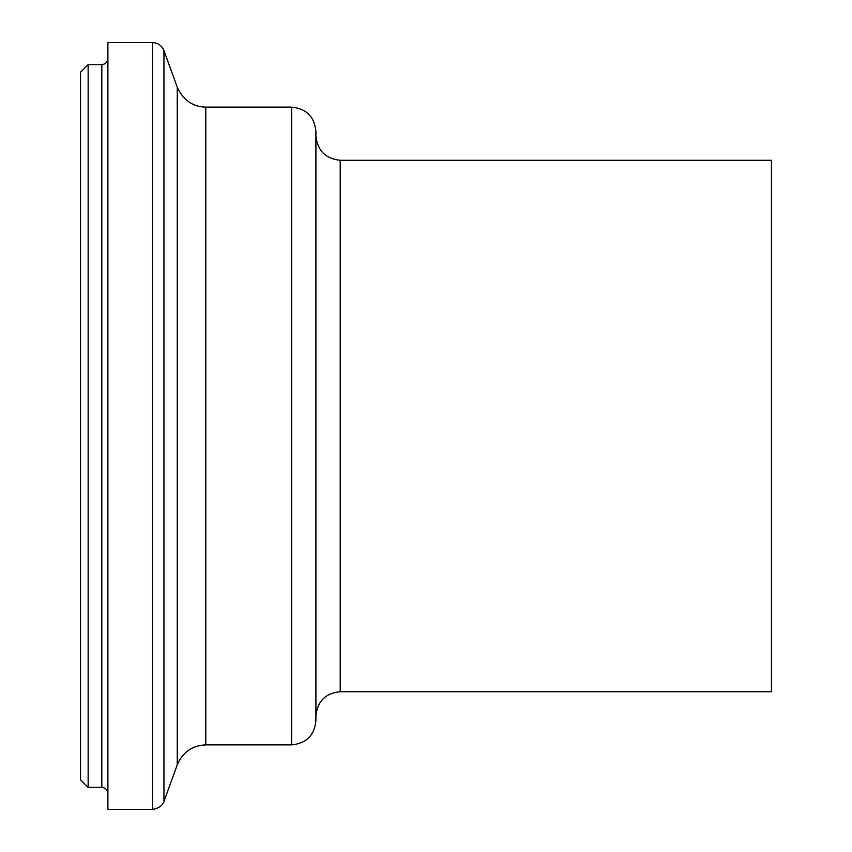 <?xml version="1.0" encoding="UTF-8"?>
<svg xmlns="http://www.w3.org/2000/svg" width="852" height="852" viewBox="0 0 852 852"><rect width="100%" height="100%" fill="white"/><g stroke="black" fill="none" stroke-linecap="round" stroke-linejoin="round"><path stroke-width="1.28" d="M88.15 64.614L80.557 72.207L80.557 779.793L88.15 787.386L88.15 64.614L101.814 64.614L101.814 787.386C105.488 787.77 107.512 789.793 107.895 793.457M315.911 135.979C317.455 150.634 325.56 158.728 340.214 160.282L771.443 160.282L771.443 691.717L340.214 691.717C325.485 693.187 317.381 701.292 315.911 716.021M107.895 58.543C107.501 62.207 105.478 64.23 101.814 64.614M152.529 42.6L107.895 42.6L107.895 809.4L152.529 809.4L152.529 42.6C158.003 42.877 161.816 45.539 163.946 50.587L163.946 801.412C164.383 800.071 163.382 807.739 152.529 809.4M291.618 107.128L291.618 744.872C306.379 743.434 314.473 735.329 315.911 720.568L315.911 131.432C314.473 116.671 306.379 108.577 291.618 107.128L205.79 107.128C192.69 106.777 183.18 100.11 177.248 87.149L163.946 50.587M177.248 87.149L177.248 764.851L163.946 801.412M205.79 107.128L205.79 744.872C192.211 745.489 182.701 752.156 177.248 764.851M340.214 160.282L340.214 691.717M88.15 787.386L101.814 787.386M205.79 744.872L291.618 744.872"/></g></svg>
